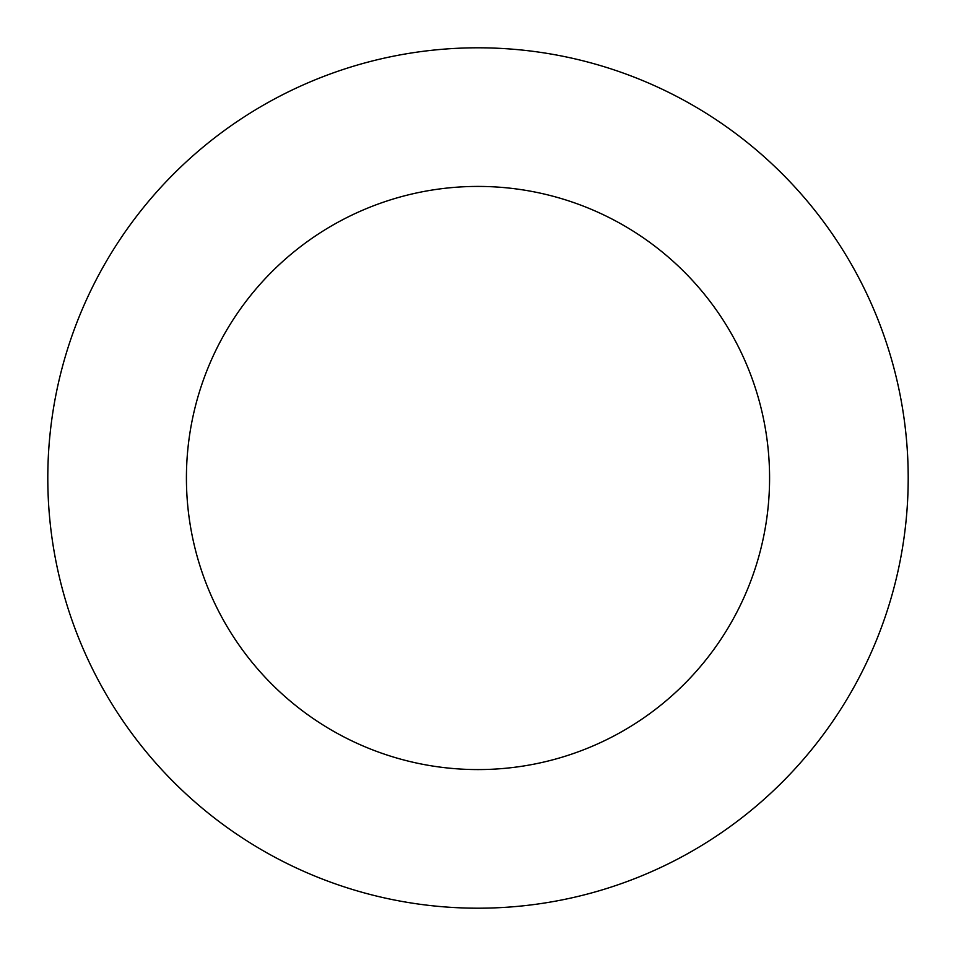 <?xml version="1.0" encoding="UTF-8"?>
<svg xmlns="http://www.w3.org/2000/svg" width="956" height="956" viewBox="0 0 956 956"><rect width="100%" height="100%" fill="white"/><g stroke="black" fill="none" stroke-linecap="round" stroke-linejoin="round"><path stroke-width="1.43" d="M769.58 478A291.58 291.58 0 0 0 478 186.42A291.58 291.58 0 0 0 186.42 478A291.58 291.58 0 0 0 478 769.58A291.58 291.58 0 0 0 769.58 478M908.2 478A430.2 430.2 0 0 0 478 47.8A430.2 430.2 0 0 0 47.8 478A430.2 430.2 0 0 0 478 908.2A430.2 430.2 0 0 0 908.2 478"/></g></svg>
